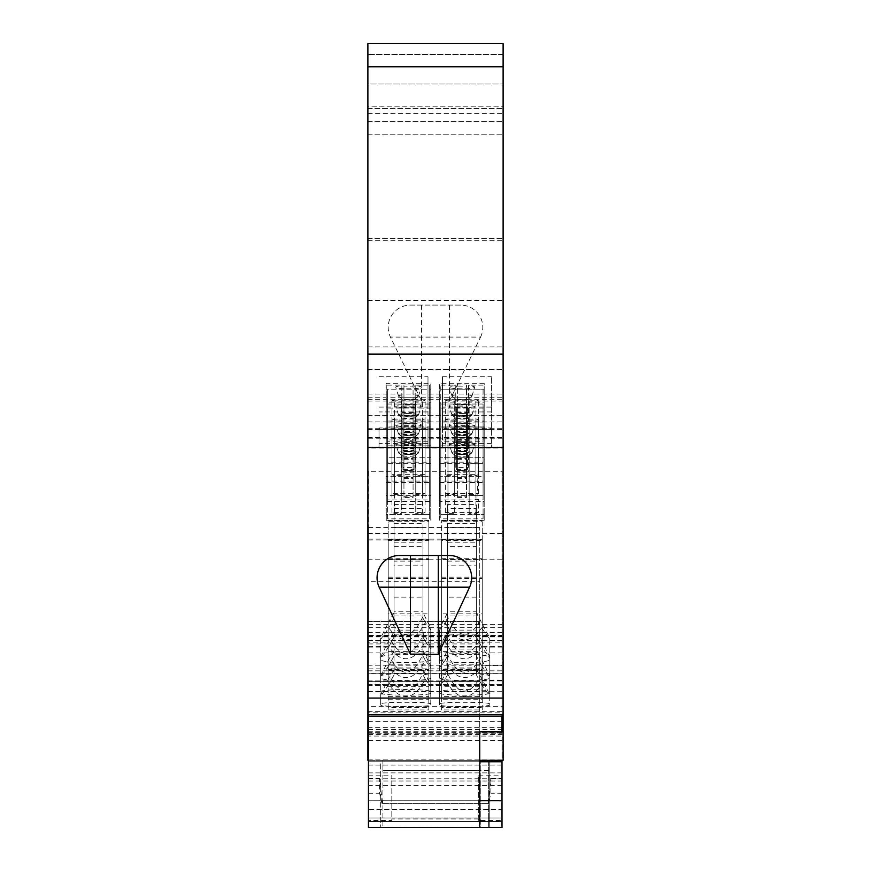 <?xml version="1.0" encoding="UTF-8"?>
<svg xmlns="http://www.w3.org/2000/svg" width="871" height="871" viewBox="0 0 871 871"><rect width="100%" height="100%" fill="white"/><g stroke="black" fill="none" stroke-linecap="round" stroke-linejoin="round"><path stroke-width="0.65" stroke-dasharray="4.36 3.27" d="M488.642 761.777L488.642 827.069L480.291 827.069L480.291 761.777M488.642 770.552L382.913 770.552L382.913 760.296L488.642 760.296L488.642 827.069L382.913 827.069L480.291 827.069L480.291 760.296L382.913 760.296L382.913 827.069L382.913 770.552L480.291 770.552M488.642 760.296L480.291 760.296M367.889 394.062L503.111 394.062L503.111 238.316L503.111 437.612L503.111 43.55L367.889 43.55L503.111 43.55L503.111 54.535L367.889 54.535L503.111 54.535L503.111 84.008L503.111 43.55L367.889 43.55L367.889 84.008L503.111 84.008L503.111 106.806L503.111 84.008L367.889 84.008L367.889 106.806L367.889 43.55L367.889 448.086L503.111 448.086L503.111 760.296L367.889 760.296L367.889 736.049L503.111 736.049M503.111 448.086L503.111 394.062M503.111 106.806L503.111 134.809L503.111 106.806L367.889 106.806L367.889 134.809L367.889 106.806L503.111 106.806M503.111 714.666L503.111 369.642L503.111 714.666M367.889 448.086L367.889 673.37L503.111 673.37L367.889 673.381L367.889 665.204L367.889 732.957L503.111 732.827M367.889 736.049L367.889 732.827M367.889 706.37L367.889 369.642L367.889 714.666L367.889 706.37L503.111 706.37M367.889 399.691L503.111 399.691M367.889 369.642L503.111 369.642L367.889 369.642M445.353 493.541L478.517 493.541L475.904 494.521L469.164 494.521L469.164 495.534L484.189 495.534L484.189 501.435L439.67 501.435L439.67 495.534L454.695 495.534L454.695 494.521L447.966 494.521L445.353 493.541L445.353 419.06L447.966 420.04L454.695 420.04L454.695 494.521M430.775 463.666L386.256 463.666L386.256 457.765L430.775 457.765L430.775 389.185L386.256 389.185L386.256 383.284L430.775 383.284L430.775 389.185M478.517 512.42L475.904 513.411L469.164 513.411L469.164 514.423L484.189 514.423L484.189 520.325L439.67 520.325L439.67 514.423L454.695 514.423L454.695 513.411L447.966 513.411L445.353 512.42L478.517 512.42L478.517 499.181L475.283 499.181L475.283 499.802L478.517 499.181M484.189 457.765L484.189 463.666L439.67 463.666L439.67 457.765L484.189 457.765L484.189 383.284L439.67 383.284L439.67 389.185L484.189 389.185L484.189 383.284M415.75 514.423L430.775 514.423L430.775 520.325L386.256 520.325L386.256 514.423L401.281 514.423L401.281 513.411L394.541 513.411L391.928 512.42L425.092 512.42L422.479 513.411L415.75 513.411L415.75 514.423L415.75 439.942L430.775 439.942L430.775 445.843L386.256 445.843L386.256 439.942L401.281 439.942L401.281 514.423M415.75 494.521L415.75 495.534L430.775 495.534L430.775 501.435L386.256 501.435L386.256 495.534L401.281 495.534L401.281 494.521L394.541 494.521L391.928 493.541L425.092 493.541L422.479 494.521L415.75 494.521L415.75 420.04L415.75 421.052L430.775 421.052L430.775 426.953L386.256 426.953L386.256 421.052L401.281 421.052L401.281 495.534M401.281 475.642L394.541 475.642L391.928 474.651L425.092 474.651L422.479 475.642L415.75 475.642L415.75 476.655L430.775 476.655L430.775 482.545L386.256 482.545L386.256 476.655L401.281 476.655L401.281 401.161L401.281 476.655M469.164 476.655L484.189 476.655L484.189 482.545L439.67 482.545L439.67 476.655L454.695 476.655L454.695 475.642L447.966 475.642L445.353 474.651L478.517 474.651L475.904 475.642L469.164 475.642L469.164 476.655L469.164 402.173L484.189 402.173L484.189 408.064L439.67 408.064L439.67 402.173L454.695 402.173L454.695 476.655M367.889 533.771L503.111 533.771M454.695 420.04L454.695 495.534M445.353 419.06L478.517 419.06L475.904 420.04L469.164 420.04L469.164 495.534M469.164 420.04L469.164 494.521M457.373 423.937L457.373 422.751L466.497 422.751L466.497 423.937L457.373 423.937L457.373 478.56L457.373 477.362L466.497 477.362L466.497 478.56L457.373 478.56M454.695 421.052L439.67 421.052L439.67 426.953L484.189 426.953L484.189 421.052L469.164 421.052M457.373 477.362L457.373 422.751M466.497 478.56L466.497 423.937M466.497 477.362L466.497 422.751M439.67 495.534L439.67 421.052M439.67 501.435L439.67 426.953M484.189 495.534L484.189 421.052M484.189 501.435L484.189 426.953M475.904 494.521L475.904 420.04M478.517 493.541L478.517 419.06M447.966 494.521L447.966 420.04M403.948 384.971L403.948 386.169L413.072 386.169L413.072 384.971L403.948 384.971L403.948 439.594L413.072 439.594L413.072 384.971M413.072 439.594L413.072 440.791L403.948 440.791L403.948 439.594M403.948 440.791L403.948 386.169M413.072 440.791L413.072 386.169M386.256 457.765L386.256 383.284M386.256 463.666L386.256 389.185M430.775 457.765L430.775 383.284M445.353 512.42L445.353 437.939L447.966 438.93L454.695 438.93L454.695 513.411M454.695 438.93L454.695 514.423M445.353 437.939L478.517 437.939L475.904 438.93L469.164 438.93L469.164 514.423M469.164 438.93L469.164 513.411M457.373 442.827L457.373 441.63L466.497 441.63L466.497 442.827L457.373 442.827L457.373 497.439L457.373 496.252L466.497 496.252L466.497 497.439L457.373 497.439M454.695 439.942L439.67 439.942L439.67 445.843L484.189 445.843L484.189 439.942L469.164 439.942M457.373 496.252L457.373 441.63M466.497 497.439L466.497 442.827M466.497 496.252L466.497 441.63M439.67 514.423L439.67 439.942M439.67 520.325L439.67 445.843M484.189 514.423L484.189 439.942M484.189 520.325L484.189 445.843M475.904 513.411L475.904 438.93M447.966 513.411L447.966 438.93M475.283 499.802L475.283 499.181M475.283 463.296L478.517 463.296L478.517 437.939M478.517 463.296L476.873 499.802M457.373 386.169L457.373 384.971L466.497 384.971L466.497 386.169L457.373 386.169L457.373 440.791L457.373 439.594L466.497 439.594L466.497 440.791L457.373 440.791M457.373 439.594L457.373 384.971M466.497 440.791L466.497 386.169M466.497 439.594L466.497 384.971M439.67 463.666L439.67 389.185M484.189 463.666L484.189 389.185M439.67 457.765L439.67 383.284M391.928 512.42L391.928 437.939L425.092 437.939L422.479 438.93L415.75 438.93L415.75 439.942M415.75 438.93L415.75 513.411M391.928 437.939L394.541 438.93L401.281 438.93L401.281 513.411M401.281 438.93L401.281 439.942M403.948 442.827L403.948 441.63L413.072 441.63L413.072 442.827L403.948 442.827L403.948 497.439L413.072 497.439L413.072 496.252L403.948 496.252L403.948 497.439M403.948 496.252L403.948 441.63M413.072 496.252L413.072 441.63M413.072 497.439L413.072 442.827M430.775 520.325L430.775 445.843M430.775 514.423L430.775 439.942M386.256 520.325L386.256 445.843M386.256 514.423L386.256 439.942M422.479 513.411L422.479 438.93M425.092 512.42L425.092 437.939M394.541 513.411L394.541 438.93M422.479 494.521L422.479 420.04L415.75 420.04M425.092 493.541L425.092 419.06L422.479 420.04M391.928 493.541L391.928 419.06L425.092 419.06M391.928 419.06L394.541 420.04L401.281 420.04L401.281 494.521M394.541 494.521L394.541 420.04M386.256 495.534L386.256 421.052M386.256 501.435L386.256 426.953M430.775 501.435L430.775 426.953M430.775 495.534L430.775 421.052M415.75 421.052L415.75 495.534M403.948 423.937L403.948 422.751L413.072 422.751L413.072 423.937L403.948 423.937L403.948 478.56L403.948 477.362L413.072 477.362L413.072 478.56L403.948 478.56M401.281 420.04L401.281 421.052M403.948 477.362L403.948 422.751M413.072 478.56L413.072 423.937M413.072 477.362L413.072 422.751M391.928 474.651L391.928 400.17L425.092 400.17L422.479 401.161L415.75 401.161L415.75 476.655M415.75 401.161L415.75 475.642M403.948 405.048L403.948 403.861L413.072 403.861L413.072 405.048L403.948 405.048L403.948 459.67L403.948 458.484L413.072 458.484L413.072 459.67L403.948 459.67M401.281 402.173L386.256 402.173L386.256 408.064L430.775 408.064L430.775 402.173L415.75 402.173M391.928 400.17L394.541 401.161L401.281 401.161M403.948 458.484L403.948 403.861M413.072 459.67L413.072 405.048M413.072 458.484L413.072 403.861M430.775 476.655L430.775 402.173M430.775 482.545L430.775 408.064M386.256 482.545L386.256 408.064M386.256 476.655L386.256 402.173M422.479 475.642L422.479 401.161M425.092 474.651L425.092 400.17M394.541 475.642L394.541 401.161M445.353 474.651L445.353 400.17L478.517 400.17L475.904 401.161L469.164 401.161L469.164 402.173M469.164 401.161L469.164 475.642M445.353 400.17L447.966 401.161L454.695 401.161L454.695 475.642M454.695 401.161L454.695 402.173M457.373 405.048L457.373 403.861L466.497 403.861L466.497 405.048L457.373 405.048L457.373 459.67L457.373 458.484L466.497 458.484L466.497 459.67L457.373 459.67M457.373 458.484L457.373 403.861M466.497 459.67L466.497 405.048M466.497 458.484L466.497 403.861M484.189 482.545L484.189 408.064M484.189 476.655L484.189 402.173M439.67 482.545L439.67 408.064M439.67 476.655L439.67 402.173M475.904 475.642L475.904 401.161M478.517 474.651L478.517 400.17M447.966 475.642L447.966 401.161M367.889 238.316L503.111 238.316L367.889 238.316M367.889 300.549L503.111 300.549M367.889 397.252L503.111 397.252M367.889 415.282L503.111 415.282L367.889 415.282M367.889 401.074L421.586 401.074L421.586 337.099L480.552 337.099L449.414 401.074L503.111 401.074M367.889 240.744L503.111 240.744M480.552 337.099A22.254 22.254 0 0 0 460.541 305.09L410.459 305.09A22.254 22.254 0 0 0 390.448 337.099L421.586 401.074M410.459 305.09L460.541 305.09M367.889 673.239L503.111 673.239M367.889 670.801L503.111 670.801M367.889 665.204L503.111 665.204M367.889 680.904L503.111 680.904M367.889 685.466L503.111 685.466M367.889 714.949L503.111 714.949M367.889 711.672L503.111 711.672M367.889 727.361L503.111 727.361M367.889 732.957L503.111 732.957M368.444 760.296L479.736 760.296M367.889 640.25L503.111 640.25M367.889 684.617L503.111 684.617L367.889 684.617M367.889 108.646L503.111 108.646L367.889 108.646M367.889 134.809L503.111 134.809L367.889 134.809M367.889 121.461L503.111 121.461L367.889 121.461M410.459 555.513L449.414 555.513M447.465 649.047L447.465 656.015L445.114 660.36C456.458 681.449 468.631 683.223 481.63 665.684L476.404 656.015L476.404 542.208L476.404 649.047L447.465 649.047L447.465 546.28L476.404 546.28M476.404 656.015L476.404 649.047M422.979 656.015L425.331 660.36C413.986 681.449 401.803 683.223 388.814 665.684L394.04 656.015L394.04 542.208L394.04 649.047L422.979 649.047L422.979 656.015L422.979 542.208L422.979 649.047M394.04 656.015L394.04 649.047M502.001 733.262L502.001 712.87L368.444 712.87L368.444 733.262L502.001 733.262L502.001 721.395L502.001 827.417L368.444 827.417L368.444 820.449L391.819 820.449L391.819 775.8L391.819 820.449M502.001 712.87L502.001 635.34L368.444 635.34L368.444 652.902L502.001 652.902M502.001 642.167L502.001 471.298L368.444 471.298L368.444 642.167L502.001 642.167L502.001 624.714L502.001 635.34M502.001 471.298L502.001 760.296M368.444 714.666L368.444 527.543L368.444 581.665L479.736 581.665L479.736 527.543L479.736 827.45L368.444 827.45L368.444 621.546L479.736 621.546L368.444 621.546L368.444 827.45L368.444 809.627L368.444 827.439L502.001 827.439L502.001 809.627L502.001 827.417M502.001 821.549L368.444 821.549L502.001 821.549M502.001 809.638L502.001 817.978L502.001 809.638L368.444 809.627L368.444 817.978L368.444 809.638L502.001 809.638M502.001 817.978L368.444 817.978L502.001 817.978M502.001 821.538L368.444 821.538L502.001 821.538M368.444 733.262L368.444 820.449M502.001 827.439L368.444 827.417M368.444 681.655L479.736 681.655L368.444 681.655M368.444 581.665L368.444 761.777L479.736 761.777L479.736 581.665M368.444 471.298L368.444 761.777M368.444 642.167L368.444 635.34M368.444 712.87L368.444 652.902M394.04 542.208L422.979 542.208M394.04 634.894L422.979 634.894M476.404 634.894L447.465 634.894L447.465 542.208L476.404 542.208M447.465 542.208L447.465 546.28M447.465 656.015L447.465 634.894M368.444 729.517L502.001 729.517M502.001 731.738L368.444 731.738M502.001 632.662L368.444 632.662M502.001 640.795L368.444 640.795M476.404 650.659L480.64 657.594C468.729 678.749 457.362 676.941 446.54 652.161L447.465 650.659M446.54 652.161L439.67 666.206L439.67 691.89C438.113 688.754 491.309 688.754 489.752 691.89L489.752 675.765L480.64 657.594M481.63 665.684L489.752 677.213L489.752 692.946C491.32 695.918 438.113 695.918 439.67 692.946L439.67 691.89M439.67 692.946L439.67 667.665L445.114 660.36M489.752 692.946L489.752 691.89M489.752 675.765L489.752 677.213M439.67 667.665L439.67 666.206M368.444 800.732L479.736 800.732L368.444 800.732M441.619 681.873L441.619 686.272L482.24 686.272L482.24 632.738L441.619 632.738L441.619 681.873L482.24 681.873M441.619 613.837L441.619 520.499L441.619 669.581L482.24 669.581L482.24 613.837L441.619 613.837L441.619 664.203L482.24 664.203M441.619 669.581L441.619 664.203M481.63 627.893C468.631 645.433 456.458 643.658 445.114 622.569L439.67 629.875L439.67 657.768C438.124 653.185 491.309 653.185 489.752 657.768L489.752 637.975L476.404 612.868L476.404 504.418L476.404 618.225L481.63 627.893L489.752 639.423L489.752 657.768M439.67 659.314C438.124 663.746 491.309 663.746 489.752 659.314M439.67 677.758L439.67 648.764L445.114 641.459C456.458 662.559 468.631 664.333 481.63 646.783L489.752 658.324L489.752 677.758C491.309 681.449 438.124 681.449 439.67 677.758L439.67 676.451C438.124 672.586 491.309 672.586 489.752 676.451L489.752 656.865L480.64 638.693C468.729 659.859 457.362 658.041 446.54 633.261L439.67 647.316L439.67 676.451M489.752 677.758L489.752 676.451M428.826 709.93L428.826 578.409L388.205 578.409L388.205 709.93L428.826 709.93L428.826 670.528L388.205 670.528L388.205 707.59L428.826 707.59M388.205 709.93L388.205 707.59M388.205 696.354L428.826 696.354L428.826 651.628L388.205 651.628L388.205 558.289L388.205 651.628M388.205 699.729L428.826 699.729L428.826 696.354M380.681 694.655L380.681 704.879C379.114 707.132 432.343 707.132 430.775 704.879L430.775 704.084C432.343 701.667 379.114 701.667 380.681 704.084L380.681 694.655L389.805 676.484C401.716 697.649 413.083 695.831 423.905 671.062L422.979 669.549L422.979 561.109L422.979 669.549M380.681 704.879L380.681 704.084M380.681 692.946C379.125 695.918 432.332 695.918 430.775 692.946L430.775 691.89C432.332 688.754 379.125 688.754 380.681 691.89L380.681 675.765L380.681 691.89M388.205 686.272L428.826 686.272L428.826 632.738L388.205 632.738L388.205 539.399L388.205 686.272L388.205 681.873L428.826 681.873M428.826 669.581L428.826 521.718L388.205 521.718L388.205 669.581L428.826 669.581L428.826 613.837L388.205 613.837L388.205 664.203L428.826 664.203M388.205 669.581L388.205 664.203M430.775 659.314C432.321 663.746 379.135 663.746 380.681 659.314L380.681 637.975L389.805 619.804C401.716 640.958 413.083 639.151 423.905 614.371L430.775 628.416L430.775 657.768C432.321 653.185 379.135 653.185 380.681 657.768M380.681 656.865L380.681 677.758C379.135 681.449 432.321 681.449 430.775 677.758L430.775 676.451C432.321 672.586 379.135 672.586 380.681 676.451L380.681 656.865L389.805 638.693C401.716 659.859 413.083 658.041 423.905 633.261L422.979 631.758L422.979 523.319L422.979 631.758M380.681 677.758L380.681 676.451M441.619 670.528L441.619 577.19L441.619 709.93L482.24 709.93L482.24 670.528L441.619 670.528L441.619 707.59L482.24 707.59M441.619 709.93L441.619 707.59M441.619 651.628L441.619 558.289L441.619 699.729L482.24 699.729L482.24 651.628L441.619 651.628L441.619 696.354L482.24 696.354M441.619 699.729L441.619 696.354M481.63 684.573L476.404 674.905L476.404 667.937L447.465 667.937L447.465 674.905L445.114 679.249C456.458 700.349 468.631 702.124 481.63 684.573L489.752 696.114L489.752 704.879C491.331 707.132 438.102 707.132 439.67 704.879L439.67 704.084C438.102 701.667 491.331 701.667 489.752 704.084L489.752 694.655L480.64 676.484C468.729 697.649 457.362 695.831 446.54 671.062L439.67 685.107L439.67 704.084M489.752 704.879L489.752 704.084M441.619 632.738L441.619 539.399L441.619 540.619L482.24 540.619L482.24 539.399L482.24 632.738M441.619 686.272L441.619 540.619M482.24 686.272L482.24 540.619M441.619 539.399L482.24 539.399M482.24 669.581L482.24 521.718L441.619 521.718M482.24 521.718L482.24 613.837M441.619 520.499L482.24 520.499M439.67 629.875L439.67 657.768M476.404 597.103L447.465 597.103L447.465 612.868L439.67 628.416M447.465 612.868L447.465 618.225L447.465 611.257L476.404 611.257M445.114 622.569L447.465 618.225M476.404 618.225L476.404 612.868M489.752 637.975L489.752 639.423M447.465 597.103L447.465 504.418L476.404 504.418M447.465 504.418L447.465 508.49L476.404 508.49M447.465 611.257L447.465 508.49M446.54 614.371C457.362 639.151 468.729 640.958 480.64 619.804M447.465 616.004L447.465 523.319L447.465 527.38L476.404 527.38L476.404 523.319L476.404 616.004L447.465 616.004L447.465 637.115L445.114 641.459M481.63 646.783L476.404 637.115L476.404 630.147L447.465 630.147L447.465 527.38M447.465 630.147L447.465 637.115M447.465 523.319L476.404 523.319M476.404 616.004L476.404 631.758L480.64 638.693M476.404 637.115L476.404 631.758M476.404 630.147L476.404 527.38M489.752 656.865L489.752 658.324M446.54 633.261L447.465 631.758M439.67 648.764L439.67 647.316M388.205 670.528L388.205 578.409M388.205 577.19L428.826 577.19L428.826 670.528M428.826 578.409L428.826 577.19M388.205 559.509L428.826 559.509L428.826 558.289L428.826 651.628M428.826 559.509L428.826 699.729M388.205 558.289L428.826 558.289M422.979 674.905L425.331 679.249C413.986 700.349 401.803 702.124 388.814 684.573L394.04 674.905L394.04 667.937L422.979 667.937M394.04 667.937L394.04 565.17L422.979 565.17M394.04 674.905L394.04 653.794L422.979 653.794M394.04 669.549L389.805 676.484M430.775 704.084L430.775 685.107L423.905 671.062M425.331 679.249L430.775 686.555L430.775 704.879M388.814 684.573L380.681 696.114M430.775 686.555L430.775 685.107M394.04 653.794L394.04 561.109L422.979 561.109M394.04 565.17L394.04 561.109M394.04 546.28L422.979 546.28M502.001 721.395L368.444 721.395M368.444 646.663L502.001 646.663M368.444 740.622L502.001 740.622M368.444 734.395L502.001 734.395M388.814 665.684L380.681 677.213M380.681 675.765L389.805 657.594C401.716 678.749 413.083 676.941 423.905 652.161L430.775 666.206L430.775 691.89M394.04 650.659L389.805 657.594M423.905 652.161L422.979 650.659M425.331 660.36L430.775 667.665L430.775 692.946M430.775 667.665L430.775 666.206M428.826 686.272L428.826 540.619L388.205 540.619M388.205 539.399L428.826 539.399L428.826 632.738M428.826 540.619L428.826 539.399M388.205 632.738L388.205 681.873M388.205 613.837L388.205 521.718M388.205 520.499L428.826 520.499L428.826 613.837M428.826 521.718L428.826 520.499M430.775 629.875L425.331 622.569C413.986 643.658 401.803 645.433 388.814 627.893L380.681 639.423L380.681 637.975M380.681 639.423L380.681 659.314M430.775 657.768L430.775 628.416M388.814 627.893L394.04 618.225L394.04 504.418L394.04 611.257L422.979 611.257L422.979 618.225L425.331 622.569M422.979 618.225L422.979 612.868L423.905 614.371M422.979 611.257L422.979 612.868M394.04 618.225L394.04 611.257M394.04 508.49L422.979 508.49M394.04 597.103L422.979 597.103M394.04 612.868L389.805 619.804M394.04 504.418L422.979 504.418M422.979 637.115L425.331 641.459C413.986 662.559 401.803 664.333 388.814 646.783L394.04 637.115L394.04 523.319L394.04 630.147L422.979 630.147M394.04 527.38L422.979 527.38M394.04 637.115L394.04 630.147M394.04 616.004L422.979 616.004M394.04 523.319L422.979 523.319M394.04 631.758L389.805 638.693M430.775 676.451L430.775 647.316L423.905 633.261M425.331 641.459L430.775 648.764L430.775 677.758M388.814 646.783L380.681 658.324M430.775 648.764L430.775 647.316M482.24 709.93L482.24 578.409L441.619 578.409M482.24 578.409L482.24 670.528M441.619 577.19L482.24 577.19M482.24 699.729L482.24 559.509L441.619 559.509M441.619 558.289L482.24 558.289L482.24 651.628M482.24 559.509L482.24 558.289M447.465 674.905L447.465 561.109L447.465 565.17L476.404 565.17L476.404 667.937M447.465 667.937L447.465 565.17M439.67 704.879L439.67 686.555L445.114 679.249M489.752 694.655L489.752 696.114M476.404 674.905L476.404 565.17M476.404 653.794L447.465 653.794M446.54 671.062L447.465 669.549M476.404 669.549L480.64 676.484M447.465 561.109L476.404 561.109M439.67 686.555L439.67 685.107M368.444 781.004L502.001 781.004M502.001 778.794L368.444 778.794M502.001 772.882L368.444 772.882M502.001 765.043L368.444 765.043M502.001 759.882L368.444 759.882M368.444 793.231L379.571 793.231L379.571 778.5L382.434 803.367L488.511 803.367L490.874 793.231L490.874 778.5L502.001 778.5M502.001 785.304L368.444 785.304M502.001 793.231L490.874 793.231M382.434 803.367L488.511 803.367M381.934 803.367L379.571 793.231M478.625 820.449L478.625 775.8L478.625 820.449L502.001 820.449M488.01 803.367L490.874 778.5M368.444 647.12L502.001 647.12M368.444 635.754L502.001 635.754M368.444 636.941L502.001 636.941M368.444 640.544L502.001 640.544M368.444 438.2L502.001 438.2M387.366 481.075L387.366 476.709L429.653 476.709L429.653 481.075L387.366 481.075L387.366 408.107L429.653 408.107L429.653 404.035L429.653 476.709M483.078 518.866L483.078 514.5L440.791 514.5L440.791 518.866L483.078 518.866L483.078 445.898L440.791 445.898L440.791 518.866M491.429 443.426L442.457 443.426L442.457 407.095L491.429 407.095L491.429 411.95L491.429 376.729L491.429 447.748L491.429 407.095M491.429 447.748L442.457 447.748L442.457 443.426M429.653 457.819L429.653 462.174L387.366 462.174L387.366 457.819L429.653 457.819L429.653 385.134L415.184 385.134L415.184 385.744A12.804 1.677 180 0 1 421.303 387.236A12.804 1.677 180 0 1 408.51 388.847A12.804 1.677 180 0 1 395.728 387.236A12.804 1.677 180 0 1 401.836 385.744L401.836 414.759A6.674 0.871 0 0 0 408.51 415.63A6.674 0.871 0 0 0 415.184 414.759L415.184 412.669L401.836 412.669M440.791 476.709L440.791 481.075L483.078 481.075L483.078 476.709L440.791 476.709L440.791 404.035L440.791 481.075M440.791 495.61L440.791 499.965L483.078 499.965L483.078 495.61L440.791 495.61L440.791 422.925L483.078 422.925L483.078 495.61M440.791 457.819L440.791 462.174L483.078 462.174L483.078 457.819L440.791 457.819L440.791 385.134L440.791 462.174M387.366 499.965L387.366 495.61L429.653 495.61L429.653 499.965L387.366 499.965L387.366 426.997L429.653 426.997L429.653 422.925L387.366 422.925L387.366 495.61M427.988 443.426L379.016 443.426L379.016 447.748L427.988 447.748L427.988 427.977L379.016 427.977L379.016 443.426M429.653 514.5L429.653 518.866L387.366 518.866L387.366 514.5L429.653 514.5L429.653 441.826L387.366 441.826L387.366 514.5M502.001 533.4L368.444 533.4M414.073 406.79L402.946 406.79L402.946 431.559L414.073 431.559L414.073 404.83L402.946 404.83L402.946 406.79M429.653 404.035L387.366 404.035L387.366 476.709M402.946 431.559L402.946 404.83M402.946 429.653L414.073 429.653L414.073 431.559M414.073 404.83L414.073 429.653M429.653 408.107L429.653 481.075M387.366 404.035L387.366 408.107M408.51 407.737A12.804 1.677 180 0 1 395.728 406.136A12.804 1.677 180 0 1 408.51 404.394A12.804 1.677 180 0 1 421.303 406.136A12.804 1.677 180 0 1 408.51 407.737M408.51 413.583A10.017 1.306 0 0 0 398.504 414.944A10.017 1.306 0 0 0 398.624 415.097A10.017 1.306 0 0 0 408.51 416.207A10.017 1.306 0 0 0 418.407 415.097A10.017 1.306 0 0 0 418.516 414.944A10.017 1.306 0 0 0 408.51 413.583M408.51 416.784A6.674 0.871 0 0 0 401.836 417.655A6.674 0.871 0 0 0 401.912 417.786A6.674 0.871 0 0 0 408.51 418.526A6.674 0.871 0 0 0 415.108 417.786A6.674 0.871 0 0 0 415.184 417.655A6.674 0.871 0 0 0 408.51 416.784M408.51 432.778A6.674 0.871 0 0 0 401.836 433.649A6.674 0.871 0 0 0 408.51 434.52A6.674 0.871 0 0 0 415.184 433.649A6.674 0.871 0 0 0 408.51 432.778M483.078 514.5L483.078 441.826L440.791 441.826L440.791 514.5M456.371 469.349L467.498 469.349L467.498 444.58L456.371 444.58L456.371 469.349L456.371 467.444L467.498 467.444L467.498 469.349M461.935 445.527A12.804 1.677 0 0 0 474.717 443.927A12.804 1.677 0 0 0 461.935 442.185A12.804 1.677 0 0 0 449.142 443.927A12.804 1.677 0 0 0 461.935 445.527M483.078 445.898L483.078 441.826M440.791 441.826L440.791 445.898M461.935 451.374A10.017 1.306 180 0 1 471.94 452.735A10.017 1.306 180 0 1 471.821 452.887A10.017 1.306 180 0 1 461.935 453.998A10.017 1.306 180 0 1 452.038 452.887A10.017 1.306 180 0 1 451.929 452.735A10.017 1.306 180 0 1 461.935 451.374M461.935 454.575A6.674 0.871 180 0 1 468.609 455.446A6.674 0.871 180 0 1 468.522 455.577A6.674 0.871 180 0 1 461.935 456.317A6.674 0.871 180 0 1 455.337 455.577A6.674 0.871 180 0 1 455.25 455.446A6.674 0.871 180 0 1 461.935 454.575M461.935 470.569A6.674 0.871 180 0 1 468.609 471.44A6.674 0.871 180 0 1 461.935 472.311A6.674 0.871 180 0 1 455.25 471.44A6.674 0.871 180 0 1 461.935 470.569M467.498 444.58L467.498 467.444M467.498 442.62L456.371 442.62L456.371 444.58M456.371 467.444L456.371 442.62M442.457 427.977L491.429 427.977M491.429 411.95L442.457 411.95L442.457 376.729L491.429 376.729M442.457 447.748L442.457 429.49L491.429 429.49M442.457 376.729L442.457 429.49M442.457 407.095L442.457 411.95M429.653 462.174L429.653 389.206L387.366 389.206L387.366 462.174M387.366 457.819L387.366 389.206M387.366 385.134L401.836 385.134M415.184 412.669L415.184 385.134M401.836 385.744L401.836 398.755A6.674 0.871 0 0 0 401.912 398.896A6.674 0.871 0 0 0 408.51 399.626A6.674 0.871 0 0 0 415.108 398.896A6.674 0.871 0 0 0 415.184 398.755L415.184 414.759M415.184 398.755L415.184 385.744M401.836 398.755L401.836 414.759M429.653 389.206L429.653 385.134M401.836 395.02A10.017 1.306 0 0 0 398.504 396.055A10.017 1.306 0 0 0 398.624 396.207A10.017 1.306 0 0 0 408.51 397.307A10.017 1.306 0 0 0 418.407 396.207A10.017 1.306 0 0 0 418.516 396.055A10.017 1.306 0 0 0 415.184 395.02M467.498 431.559L456.371 431.559L456.371 406.79L467.498 406.79L467.498 431.559L467.498 429.653L456.371 429.653L456.371 406.79M483.078 481.075L483.078 404.035L440.791 404.035M483.078 404.035L483.078 476.709M456.371 431.559L456.371 429.653M467.498 406.79L467.498 429.653M467.498 404.83L456.371 404.83M483.078 408.107L440.791 408.107M461.935 407.737A12.804 1.677 0 0 0 474.717 406.136A12.804 1.677 0 0 0 461.935 404.394A12.804 1.677 0 0 0 449.142 406.136A12.804 1.677 0 0 0 461.935 407.737M461.935 413.583A10.017 1.306 180 0 1 471.94 414.944A10.017 1.306 180 0 1 471.821 415.097A10.017 1.306 180 0 1 461.935 416.207A10.017 1.306 180 0 1 452.038 415.097A10.017 1.306 180 0 1 451.929 414.944A10.017 1.306 180 0 1 461.935 413.583M461.935 416.784A6.674 0.871 180 0 1 468.609 417.655A6.674 0.871 180 0 1 468.522 417.786A6.674 0.871 180 0 1 461.935 418.526A6.674 0.871 180 0 1 455.337 417.786A6.674 0.871 180 0 1 455.25 417.655A6.674 0.871 180 0 1 461.935 416.784M461.935 432.778A6.674 0.871 180 0 1 468.609 433.649A6.674 0.871 180 0 1 461.935 434.52A6.674 0.871 180 0 1 455.25 433.649A6.674 0.871 180 0 1 461.935 432.778M483.078 499.965L483.078 426.997L440.791 426.997L440.791 499.965M483.078 426.997L483.078 422.925M461.935 426.638A12.804 1.677 0 0 0 474.717 425.026A12.804 1.677 0 0 0 461.935 423.295A12.804 1.677 0 0 0 449.142 425.026A12.804 1.677 0 0 0 461.935 426.638M440.791 422.925L440.791 426.997M461.935 432.484A10.017 1.306 180 0 1 471.94 433.845A10.017 1.306 180 0 1 471.821 433.998A10.017 1.306 180 0 1 461.935 435.097A10.017 1.306 180 0 1 452.038 433.998A10.017 1.306 180 0 1 451.929 433.845A10.017 1.306 180 0 1 461.935 432.484M461.935 435.674A6.674 0.871 180 0 1 468.609 436.545A6.674 0.871 180 0 1 468.522 436.687A6.674 0.871 180 0 1 461.935 437.416A6.674 0.871 180 0 1 455.337 436.687A6.674 0.871 180 0 1 455.25 436.545A6.674 0.871 180 0 1 461.935 435.674M461.935 451.679A6.674 0.871 180 0 1 468.609 452.55A6.674 0.871 180 0 1 461.935 453.421A6.674 0.871 180 0 1 455.25 452.55A6.674 0.871 180 0 1 461.935 451.679M456.371 450.459L467.498 450.459L467.498 425.679L456.371 425.679L456.371 450.459L456.371 425.679M467.498 425.679L467.498 423.72L456.371 423.72M467.498 423.72L467.498 450.459M456.371 448.554L467.498 448.554M483.078 462.174L483.078 389.206L440.791 389.206M483.078 389.206L483.078 457.819M483.078 385.134L468.609 385.134L468.609 414.759L468.609 412.669L455.25 412.669L455.25 414.759A6.674 0.871 180 0 0 461.935 415.63A6.674 0.871 180 0 0 468.609 414.759M440.791 385.134L455.25 385.134L455.25 385.744A12.804 1.677 0 0 0 449.142 387.236A12.804 1.677 0 0 0 461.935 388.847A12.804 1.677 0 0 0 474.717 387.236A12.804 1.677 0 0 0 468.609 385.744M455.25 385.134L455.25 412.669M468.609 412.669L468.609 385.134M468.609 398.755A6.674 0.871 180 0 1 468.522 398.896A6.674 0.871 180 0 1 461.935 399.626A6.674 0.871 180 0 1 455.337 398.896A6.674 0.871 180 0 1 455.25 398.755L455.25 385.744M455.25 398.755L455.25 414.759M468.609 395.02A10.017 1.306 180 0 1 471.94 396.055A10.017 1.306 180 0 1 471.821 396.207A10.017 1.306 180 0 1 461.935 397.307A10.017 1.306 180 0 1 452.038 396.207A10.017 1.306 180 0 1 451.929 396.055A10.017 1.306 180 0 1 455.25 395.02M429.653 495.61L429.653 422.925M414.073 450.459L414.073 425.679L402.946 425.679L402.946 450.459L414.073 450.459L414.073 423.72L402.946 423.72L402.946 425.679M414.073 425.679L414.073 423.72M402.946 450.459L402.946 423.72M402.946 448.554L414.073 448.554M429.653 426.997L429.653 499.965M408.51 426.638A12.804 1.677 180 0 1 395.728 425.026A12.804 1.677 180 0 1 408.51 423.295A12.804 1.677 180 0 1 421.303 425.026A12.804 1.677 180 0 1 408.51 426.638M387.366 422.925L387.366 426.997M408.51 432.484A10.017 1.306 0 0 0 398.504 433.845A10.017 1.306 0 0 0 398.624 433.998A10.017 1.306 0 0 0 408.51 435.097A10.017 1.306 0 0 0 418.407 433.998A10.017 1.306 0 0 0 418.516 433.845A10.017 1.306 0 0 0 408.51 432.484M408.51 435.674A6.674 0.871 0 0 0 401.836 436.545A6.674 0.871 0 0 0 401.912 436.687A6.674 0.871 0 0 0 408.51 437.416A6.674 0.871 0 0 0 415.108 436.687A6.674 0.871 0 0 0 415.184 436.545A6.674 0.871 0 0 0 408.51 435.674M408.51 451.679A6.674 0.871 0 0 0 401.836 452.55A6.674 0.871 0 0 0 408.51 453.421A6.674 0.871 0 0 0 415.184 452.55A6.674 0.871 0 0 0 408.51 451.679M379.016 447.748L379.016 427.977M379.016 407.095L427.988 407.095L427.988 427.977M379.016 376.729L427.988 376.729L427.988 447.748M427.988 376.729L427.988 407.095M427.988 411.95L379.016 411.95M414.073 469.349L414.073 444.58L402.946 444.58L402.946 469.349L414.073 469.349L414.073 467.444L402.946 467.444L402.946 444.58M429.653 518.866L429.653 441.826M408.51 445.527A12.804 1.677 180 0 1 395.728 443.927A12.804 1.677 180 0 1 408.51 442.185A12.804 1.677 180 0 1 421.303 443.927A12.804 1.677 180 0 1 408.51 445.527M387.366 441.826L387.366 445.898L429.653 445.898M408.51 451.374A10.017 1.306 0 0 0 398.504 452.735A10.017 1.306 0 0 0 398.624 452.887A10.017 1.306 0 0 0 408.51 453.998A10.017 1.306 0 0 0 418.407 452.887A10.017 1.306 0 0 0 418.516 452.735A10.017 1.306 0 0 0 408.51 451.374M408.51 454.575A6.674 0.871 0 0 0 401.836 455.446A6.674 0.871 0 0 0 401.912 455.577A6.674 0.871 0 0 0 408.51 456.317A6.674 0.871 0 0 0 415.108 455.577A6.674 0.871 0 0 0 415.184 455.446A6.674 0.871 0 0 0 408.51 454.575M408.51 470.569A6.674 0.871 0 0 0 401.836 471.44A6.674 0.871 0 0 0 408.51 472.311A6.674 0.871 0 0 0 415.184 471.44A6.674 0.871 0 0 0 408.51 470.569M402.946 469.349L402.946 467.444M414.073 444.58L414.073 442.62L402.946 442.62M414.073 442.62L414.073 467.444M387.366 518.866L387.366 445.898M479.736 643.952L368.444 643.952M479.736 668.863L368.444 668.863M368.444 691.694L479.736 691.694M479.736 679.761L481.968 679.761L481.968 696.604L479.736 696.604M368.444 827.45L479.736 827.45M502.001 714.666L502.001 665.564L481.968 665.564L481.968 696.604M481.968 679.761L481.968 665.564M502.001 665.564L502.001 680.338L481.968 680.338M502.001 680.338L502.001 731.89M368.444 761.755L380.681 761.755L380.681 827.428L380.681 761.777L489.752 761.777L489.752 827.439L380.681 827.428L489.752 827.439L489.752 761.755M368.444 624.714L502.001 624.714M368.444 636.483L502.001 636.483M368.444 627.392L502.001 627.392M367.889 429.534L503.111 429.534M367.889 346.887L503.111 346.887M367.889 428.706L503.111 428.706M367.889 437.536L503.111 437.536M367.889 437.351L503.111 437.351M367.889 421.945L503.111 421.945M449.414 401.074L449.414 305.09M367.889 113.415L503.111 113.415M367.889 66.784L503.111 66.784M421.586 305.09L421.586 337.099L390.448 337.099M367.889 670.92L503.111 670.92M367.889 732.729L503.111 732.729M367.889 559.193L503.111 559.193M367.889 691.291L503.111 691.291M379.016 429.49L427.988 429.49M368.444 540.02L479.736 540.02M368.444 539.149L479.736 539.149M478.625 818.958L391.819 818.958M368.444 778.5L379.571 778.5M367.889 437.612L503.111 437.612M367.889 731.945L503.111 731.945M478.625 775.8L502.001 775.8M398.504 414.944L395.728 406.136M401.912 417.786L398.624 415.097M401.836 417.655L401.836 433.649M471.94 452.735L474.717 443.927M468.522 455.577L471.821 452.887M468.609 455.446L468.609 471.44M418.516 396.055L421.303 387.236M398.504 396.055L395.728 387.236M415.108 398.896L418.407 396.207M401.912 398.896L398.624 396.207M471.94 414.944L474.717 406.136M468.522 417.786L471.821 415.097M468.609 417.655L468.609 433.649M471.94 433.845L474.717 425.026M468.522 436.687L471.821 433.998M468.609 436.545L468.609 452.55M471.94 396.055L474.717 387.236M451.929 396.055L449.142 387.236M468.522 398.896L471.821 396.207M455.337 398.896L452.038 396.207M398.504 433.845L395.728 425.026M401.912 436.687L398.624 433.998M401.836 436.545L401.836 452.55M398.504 452.735L395.728 443.927M401.912 455.577L398.624 452.887M401.836 455.446L401.836 471.44M368.444 527.543L479.736 527.543M368.444 775.8L391.819 775.8M455.337 417.786L452.038 415.097M451.929 452.735L449.142 443.927M455.337 436.687L452.038 433.998M415.184 417.655L415.184 433.649M415.108 455.577L418.407 452.887M455.25 455.446L455.25 471.44M418.516 452.735L421.303 443.927M415.184 455.446L415.184 471.44M415.108 436.687L418.407 433.998M455.25 417.655L455.25 433.649M451.929 414.944L449.142 406.136M418.516 433.845L421.303 425.026M455.25 436.545L455.25 452.55M418.516 414.944L421.303 406.136M455.337 455.577L452.038 452.887M451.929 433.845L449.142 425.026M415.108 417.786L418.407 415.097M415.184 436.545L415.184 452.55"/><path stroke-width="1.31" d="M480.291 761.777L480.291 760.296M488.642 760.296L488.642 761.777M367.889 66.784L503.111 66.784L503.111 43.55L367.889 43.55L367.889 760.296L368.444 760.296M503.111 66.784L503.111 760.296L479.736 760.296M410.459 654.306L410.459 555.513L449.414 555.513A22.254 22.254 0 0 1 469.589 587.174L438.287 654.306L410.459 654.306L379.157 587.174A22.254 22.254 0 0 1 399.332 555.513L410.459 555.513L399.332 555.513M367.889 447.454L503.111 447.454M502.001 761.777L479.736 761.777L479.736 731.89L479.736 827.45L502.001 827.45L502.001 800.732L479.736 800.732L502.001 800.732L502.001 761.755L489.752 761.777M502.001 760.296L502.001 761.755M368.444 714.666L368.444 827.45L479.736 827.45M502.001 714.666L502.001 716.158L368.444 716.158M502.001 716.158L502.001 731.89L479.736 731.89M367.889 354.094L503.111 354.094M367.889 698.085L503.111 698.085M379.157 587.174L469.589 587.174M438.287 555.513L438.287 654.306M367.889 714.666L503.111 714.666"/></g></svg>
